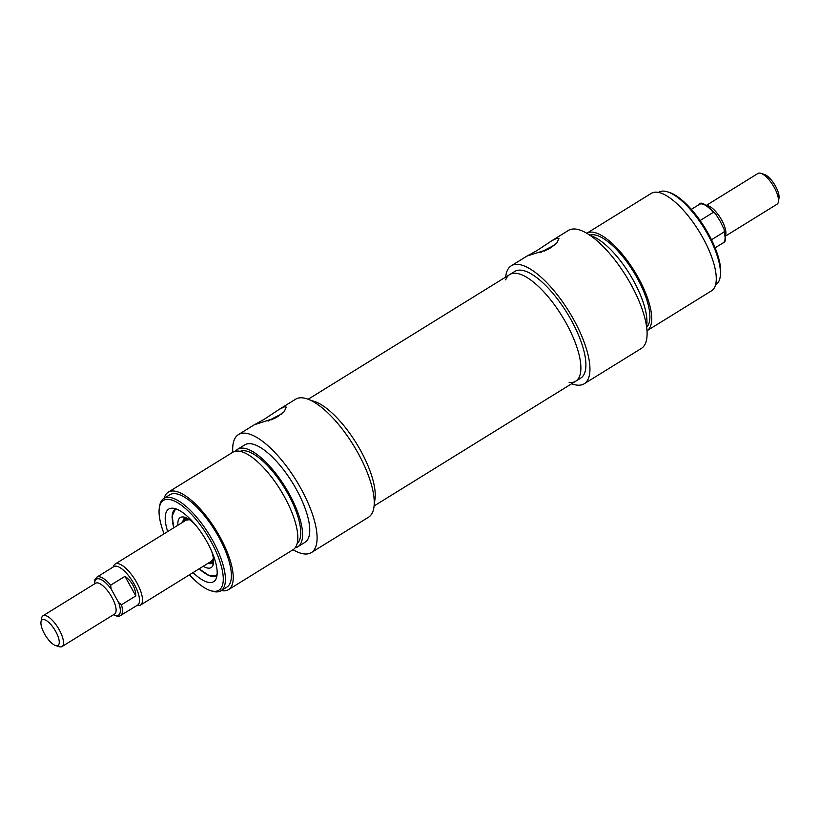 <?xml version="1.0" encoding="UTF-8"?>
<svg xmlns="http://www.w3.org/2000/svg" width="820" height="820" viewBox="0 0 820 820"><rect width="100%" height="100%" fill="white"/><g stroke="black" fill="none" stroke-linecap="round" stroke-linejoin="round"><path stroke-width="1.23" d="M569.162 382.448A62.72 22.642 -121.7 0 0 575.712 381.228A62.72 22.642 -121.7 0 0 561.966 315.987A62.72 22.642 -121.7 0 0 509.722 274.556A62.72 22.642 -121.7 0 0 505.704 279.876M311.262 400.652A62.72 22.642 58.3 0 1 356.321 443.21A62.72 22.642 58.3 0 1 374.289 502.527A62.72 22.642 58.3 0 0 356.321 443.21A62.72 22.642 58.3 0 0 311.262 400.652M706.594 205.236L757.987 173.44A18.091 6.529 58.3 0 1 760.878 173.317A18.091 6.529 58.3 0 1 773.055 185.392A18.091 6.529 58.3 0 1 778.426 201.689A18.091 6.529 58.3 0 1 777.022 204.211L725.628 236.006M778.426 201.689L779 198.061A15.078 5.443 -121.7 0 0 774.521 184.49A15.078 5.443 -121.7 0 0 764.373 174.424L760.878 173.317M700.106 220.529L713.267 212.38L715.347 213.456L720.185 221.246L724.265 229.682L724.08 231.978L711.504 239.758M55.627 645.576L59.122 646.683A18.091 6.529 -121.7 0 0 62.012 646.56A18.091 6.529 -121.7 0 0 58.046 627.73A18.091 6.529 -121.7 0 0 42.978 615.789A18.091 6.529 -121.7 0 0 41.574 618.311L41 621.939A15.078 5.443 58.3 0 1 54.735 629.791A15.078 5.443 58.3 0 1 55.627 645.576A15.078 5.443 58.3 0 1 44.444 633.737A15.078 5.443 58.3 0 1 41 621.939M118.613 602.536L111.11 588.924L110.649 585.193L124.999 576.316C131.928 581.431 135.536 587.96 135.812 595.914L121.462 604.791L118.613 602.536A21.105 7.616 58.3 0 1 113.672 614.59M113.406 614.764L117.311 616.25L119.617 616.076L137.647 605.078A22.611 8.159 -121.7 0 0 132.696 581.554A22.611 8.159 -121.7 0 0 113.857 566.62L96.791 577.178A22.611 8.159 -121.7 0 1 110.649 585.193M135.812 595.914L124.999 576.316M136.868 605.57L138.539 605.591A24.118 8.702 -121.7 0 0 140.517 605.078A24.118 8.702 -121.7 0 0 135.228 579.986A24.118 8.702 -121.7 0 0 115.128 564.057A24.118 8.702 -121.7 0 0 113.795 565.595L113.068 567.102M505.663 277.068A69.351 25.03 58.3 0 1 511.249 265.813A69.351 25.03 58.3 0 1 569.029 311.62A69.351 25.03 58.3 0 1 584.229 383.76L641.383 348.408A69.351 25.03 -121.7 0 0 626.183 276.258A69.351 25.03 -121.7 0 0 568.403 230.451L551.942 240.639L557.303 238.087L558.943 238.487L556.759 243.079L548.129 249.311L527.27 255.973L537.305 250.356L551.942 240.639M584.229 383.76A69.351 25.03 58.3 0 1 571.653 383.739M509.722 274.556L514.745 271.451A62.72 22.642 58.3 0 1 566.989 312.881A62.72 22.642 58.3 0 1 580.734 378.122L575.712 381.228A62.72 22.642 -121.7 0 0 561.966 315.987A62.72 22.642 -121.7 0 0 509.722 274.556L308.135 399.268M646.56 326.339A57.287 20.674 -121.7 0 0 629.657 274.116A57.287 20.674 -121.7 0 0 590.472 235.668M646.672 327.19A54.274 19.588 -121.7 0 0 633.511 271.728A54.274 19.588 -121.7 0 0 589.754 235.186M647.031 330.726A57.287 20.674 -121.7 0 0 634.434 271.154A57.287 20.674 -121.7 0 0 586.751 233.29L651.275 193.366A57.287 20.674 -121.7 0 1 698.999 231.209A57.287 20.674 -121.7 0 1 711.555 290.803L647.031 330.726M658.491 192.454L658.839 192.239A54.274 19.588 58.3 0 1 667.511 191.839A54.274 19.588 58.3 0 1 704.052 228.083A54.274 19.588 58.3 0 1 720.175 276.955A54.274 19.588 58.3 0 1 715.952 284.54L715.604 284.765M720.175 276.955L720.452 275.151A52.767 19.044 -121.7 0 0 704.79 227.632A52.767 19.044 -121.7 0 0 669.264 192.392L667.511 191.839M544.265 251.125A13.448 1.712 151.1 0 1 551.122 247.609M540.688 252.509A18.091 2.296 151.1 0 1 554.125 245.487M208.075 563.289A26.23 9.471 -121.7 0 0 211.129 563.596A26.23 9.471 -121.7 0 0 213.641 561.751M186.55 517.963A26.23 9.471 -121.7 0 0 183.782 519.388A26.23 9.471 -121.7 0 0 182.696 522.258M195.201 524.574A29.397 10.609 -121.7 0 0 180.369 517.492A29.397 10.609 -121.7 0 0 177.889 525.23M203.268 566.261A29.397 10.609 -121.7 0 0 211.304 567.491A29.397 10.609 -121.7 0 0 211.58 551.06M164.184 498.252A57.287 20.674 58.3 0 1 168.223 492.205L232.788 452.261A69.351 25.03 58.3 0 1 238.405 434.61A69.351 25.03 58.3 0 1 296.174 480.417A69.351 25.03 58.3 0 1 311.374 552.567A69.351 25.03 58.3 0 1 293.037 549.728M235.463 451.236A57.287 20.674 58.3 0 1 237.574 449.309L244.749 444.87A57.287 20.674 58.3 0 1 292.473 482.703A57.287 20.674 58.3 0 1 305.03 542.307L297.855 546.745A57.287 20.674 58.3 0 1 295.19 547.77M311.374 552.567L368.529 517.205A69.351 25.03 -121.7 0 0 353.328 445.055A69.351 25.03 -121.7 0 0 295.559 399.248L279.333 409.293L284.694 406.74L286.334 407.14L284.14 411.732L275.52 417.964L254.651 424.627L264.696 418.999L279.333 409.293M237.574 449.309A57.287 20.674 58.3 0 1 285.298 487.141A57.287 20.674 58.3 0 1 297.855 546.745M240.127 451.369A54.274 19.588 58.3 0 1 284.376 487.715A54.274 19.588 58.3 0 1 297.147 543.537M232.788 452.261A57.287 20.674 58.3 0 1 280.522 490.104A57.287 20.674 58.3 0 1 293.078 549.707L228.503 589.652A57.287 20.674 58.3 0 1 221.287 590.564M168.223 492.205A57.287 20.674 58.3 0 1 215.957 530.048A57.287 20.674 58.3 0 1 228.503 589.652M163.836 498.468L169.812 494.767A54.274 19.588 58.3 0 1 215.024 530.622A54.274 19.588 58.3 0 1 226.925 587.079L220.939 590.779A54.274 19.588 -121.7 0 0 209.049 534.322A54.274 19.588 -121.7 0 0 163.836 498.468A54.274 19.588 -121.7 0 0 159.613 506.053L159.326 507.867A52.767 19.044 58.3 0 1 207.388 535.347A52.767 19.044 58.3 0 1 210.525 590.615A52.767 19.044 58.3 0 1 189.482 574.789M210.525 590.615L212.267 591.169A54.274 19.588 -121.7 0 0 220.939 590.779M164.092 533.769A52.767 19.044 58.3 0 1 159.326 507.867M193.079 572.565A42.681 15.406 -121.7 0 0 216.008 578.93A42.681 15.406 -121.7 0 0 204.293 537.264A42.681 15.406 -121.7 0 0 172.231 508.174A42.681 15.406 -121.7 0 0 167.69 531.534M172.108 517.82A39.196 14.145 58.3 0 1 175.357 509.076A39.196 14.145 58.3 0 1 175.787 508.83M217.003 575.466A39.196 14.145 58.3 0 1 216.603 575.742A39.196 14.145 58.3 0 1 207.327 574.748M278.503 416.252A13.448 1.712 -28.9 0 0 271.645 419.779M281.516 414.141A18.091 2.296 -28.9 0 0 268.079 421.152M725.567 235.248A18.091 6.529 -121.7 0 0 720.452 217.946A18.091 6.529 -121.7 0 0 707.24 205.635M724.08 231.978A22.611 8.159 58.3 0 1 723.209 242.822C725.526 243.448 725.874 239.071 724.265 229.682M691.332 209.366L699.409 204.364A22.611 8.159 58.3 0 1 713.267 212.38M42.978 615.789L95.591 583.235A18.091 6.529 58.3 0 1 110.659 595.187A18.091 6.529 58.3 0 1 114.626 614.006L62.012 646.56M94.638 583.819A21.105 7.616 58.3 0 1 111.11 588.924M120.591 615.635A22.611 8.159 -121.7 0 0 121.462 604.791M209.192 562.592A25.03 9.03 -121.7 0 0 213.528 559.26M188.733 519.173A25.03 9.03 -121.7 0 0 183.813 521.571M176.7 509.169A38.591 13.93 -121.7 0 0 173.799 527.762M199.178 568.793A38.591 13.93 -121.7 0 0 217.115 574.492M184.295 517.154A29.182 10.537 -121.7 0 0 183.977 519.132M211.447 563.535A29.182 10.537 -121.7 0 0 213.354 564.129M575.712 381.228L374.125 505.94M715.122 247.824L723.209 242.822M715.347 213.456C705.938 204.252 700.628 201.218 699.409 204.364M94.372 583.994L94.771 579.853L96.791 577.178M186.991 519.603L115.128 564.057M212.37 560.624L140.517 605.078M511.249 265.813L527.486 255.768M211.129 563.596L213.538 563.125M183.782 519.388L185.269 517.44M175.47 509.005L172.169 515.882L173.737 527.793M199.127 568.824L209.09 575.548L216.716 575.671M186.181 520.167L189.482 519.665M211.498 561.105L213.425 558.369M254.866 424.422L238.405 434.61"/></g></svg>
